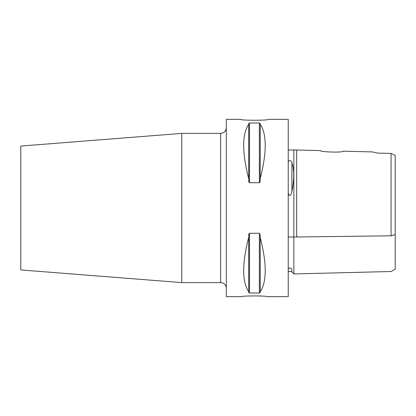 <?xml version="1.0" encoding="UTF-8"?>
<svg xmlns="http://www.w3.org/2000/svg" width="416" height="416" viewBox="0 0 416 416"><rect width="100%" height="100%" fill="white"/><g stroke="black" fill="none" stroke-linecap="round" stroke-linejoin="round"><path stroke-width="0.62" d="M240.375 119.324C239.507 120.546 269.386 120.546 268.523 119.324C269.386 120.546 239.507 120.546 240.375 119.324L226.299 119.324L226.299 296.676L241.779 296.676C241.004 295.688 267.894 295.688 267.114 296.676C267.894 295.688 241.004 295.688 241.779 296.676M288.231 161.933C288.621 159.89 291.897 160.493 291.907 162.677C294.325 169.65 294.325 179.26 291.907 191.506L290.8 194.958C289.593 196.014 288.74 195.312 288.231 192.863M288.231 269.209C288.621 267.249 291.897 267.977 291.907 269.818C294.325 275.153 294.325 275.153 291.907 269.818L291.907 272.022L290.831 271.352L289.567 271.222L288.231 271.762M288.231 236.995L293.857 236.995M288.231 150.01L293.857 150.01M181.756 282.599L181.756 133.401L20.8 146.068L20.8 269.932L181.756 282.599L220.667 282.599A5.632 5.632 0 0 1 226.299 288.231M395.2 253.547L395.2 162.453M296.676 150.01L296.676 236.995L293.857 237.032L293.857 273.671L293.857 149.937L320.46 150.608C319.732 152.09 343.959 152.714 343.262 151.185L372.336 151.918L377.749 153.104L391.076 153.4L391.076 235.81M296.676 236.995L391.076 235.804L395.2 234.65L395.2 269.194L395.2 155.392L391.076 153.4M260.218 291.652L260.218 292.458L259.376 292.994L249.522 292.994L248.68 292.458L248.68 235.009L249.522 233.282L259.376 233.282L260.218 235.009L260.218 237.411C266.89 263.661 266.89 281.741 260.218 291.652L260.218 237.411M248.68 291.652C242.008 281.741 242.008 263.661 248.68 237.411M260.218 178.589L260.218 180.991L259.376 182.718L249.522 182.718L248.68 180.991L248.68 123.542L249.522 123.006L259.376 123.006L260.218 123.542L260.218 124.348C266.89 134.259 266.89 152.339 260.218 178.589L260.218 124.348M248.68 178.589C242.008 152.339 242.008 134.259 248.68 124.348M248.68 180.991L248.888 182.135M260.01 182.135L260.218 180.991M248.888 233.865L248.68 235.009M268.523 119.324L288.231 119.324L288.231 296.676L267.114 296.676M291.907 191.506L291.907 162.677M249.522 292.994L249.522 233.282M259.376 292.994L259.376 233.282M249.522 182.718L249.522 123.006M259.376 182.718L259.376 123.006M181.756 133.401L220.667 133.401L220.667 282.599M291.907 272.022L293.857 273.874M395.2 269.194L391.076 271.502M391.076 271.508L293.857 273.941M220.667 133.401C224.089 133.068 225.966 131.191 226.299 127.769"/></g></svg>
